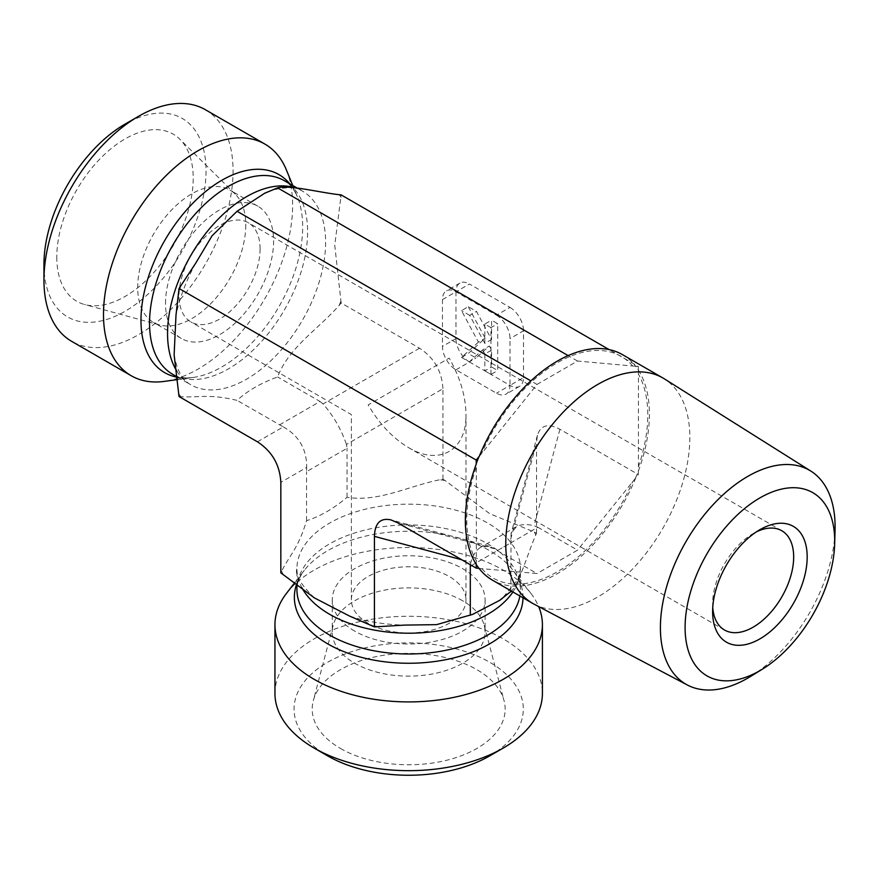 <?xml version="1.0" encoding="UTF-8"?>
<svg xmlns="http://www.w3.org/2000/svg" width="879" height="879" viewBox="0 0 879 879"><rect width="100%" height="100%" fill="white"/><g stroke="black" fill="none" stroke-linecap="round" stroke-linejoin="round"><path stroke-width="0.66" stroke-dasharray="4.39 3.3" d="M712.748 607.455A57.311 33.094 -60 0 1 712.627 603.774A57.311 33.094 -60 0 1 753.149 533.586A57.311 33.094 -60 0 1 756.39 531.861M260.085 248.922A57.311 33.094 -60 0 1 235.067 306.595A57.311 33.094 -60 0 1 190.908 321.945A57.311 33.094 -60 0 1 190.908 255.767A57.311 33.094 -60 0 1 248.219 222.684A57.311 33.094 -60 0 1 260.085 248.922M724.494 630.012L408.68 447.686C392.957 438.313 379.453 424.052 368.158 404.9L449.202 358.105C460.146 377.465 465.738 396.297 465.991 414.591L465.991 599.885A57.311 33.083 180 0 1 408.68 632.968A57.311 33.083 180 0 1 351.369 599.885A57.311 33.083 180 0 1 386.749 569.306A57.311 33.083 180 0 1 449.202 576.481A57.311 33.083 180 0 1 465.991 599.885M408.68 447.686C439.313 466.112 466.639 450.334 465.991 414.591M750.567 676.445A123.521 71.32 120 0 0 835.05 530.114M534.179 604.214A130.158 75.144 120 0 0 662.876 528.268A130.158 75.144 120 0 0 664.304 378.827M638.33 366.466L638.33 370.158A130.158 75.144 120 0 0 635.561 366.213L638.33 366.466L609.103 349.589M635.561 477.978A130.158 75.144 120 0 0 638.33 470.847L638.33 474.528L635.671 478.044A130.158 75.144 -60 0 1 492.306 580.074M638.33 370.158L638.429 370.213A130.158 75.144 -60 0 1 638.429 470.902L638.33 470.847M622.464 354.644A130.158 75.144 -60 0 1 635.671 366.279L635.561 366.213M510.831 590.776L511.062 533.63L516.358 526.73C520.764 524.291 526.675 523.961 534.069 525.741L537.849 527.246L497.327 550.639L494.295 548.705L397.824 522.862M497.327 550.639L537.014 573.547L479.099 568.427M476.33 564.494L476.33 463.804M479.099 456.673L537.014 384.431L530.872 380.893M537.014 384.431L577.536 361.038L635.671 366.279M638.429 370.213L638.429 470.902M489.735 755.863A114.622 66.178 0 0 0 489.735 662.272A114.622 66.178 0 0 0 327.625 662.272A114.622 66.178 0 0 0 327.625 755.863M274.951 693.476A133.729 77.209 180 0 1 357.5 622.145A133.729 77.209 180 0 1 503.238 638.879A133.729 77.209 180 0 1 542.409 693.476M286.609 593.193A133.729 77.209 180 0 1 503.238 570.119A133.729 77.209 180 0 1 530.751 593.193A133.729 77.209 180 0 1 538.673 606.576M340.459 748.458A96.47 55.696 0 0 0 452.213 758.775A96.47 55.696 0 0 0 504.063 700.695A96.47 55.696 0 0 0 476.901 669.688A96.47 55.696 0 0 0 378.585 656.152A96.47 55.696 0 0 0 313.298 700.695A96.47 55.696 0 0 0 340.459 748.458M510.831 591.842C519.236 583.7 527.367 554.418 535.74 535.003L536.531 533.311L534.377 532.07L489.735 513.677L445.082 480.516L442.939 479.275L439.994 479.725C408.746 485.933 378.42 502.392 347.051 497.283C333.548 508.666 320.033 516.467 306.529 520.687C298.124 548.76 289.993 554.484 281.621 571.163L280.83 572.866M462.717 600.818A76.418 44.115 0 0 0 384.837 590.095A76.418 44.115 0 0 0 333.13 625.387A76.418 44.115 0 0 0 332.262 632.012A76.418 44.115 0 0 0 354.644 663.216A76.418 44.115 0 0 0 437.929 672.776A76.418 44.115 0 0 0 485.098 632.012A76.418 44.115 0 0 0 484.23 625.387A76.418 44.115 0 0 0 462.717 600.818M354.644 631.078A76.418 44.115 180 0 1 332.262 599.885A76.418 44.115 180 0 1 408.68 555.759A76.418 44.115 180 0 1 485.098 599.885A76.418 44.115 180 0 1 437.929 640.637A76.418 44.115 180 0 1 354.644 631.078M536.531 533.311L536.531 442.774L537.41 435.303C540.739 425.062 548.243 423.052 559.923 429.271L638.33 474.528M442.939 479.275L442.939 388.749L346.469 444.444L347.051 448.279L306.529 471.682L306.683 467.408L280.83 482.329M179.03 396.539L180.898 396.704C199.533 397.791 208.554 393.627 237.066 400.384C247.482 390.792 260.986 382.991 277.599 376.981C288.861 347.26 318.275 329.24 339.272 305.266L341.14 302.958L419.536 348.216C434.16 357.786 441.961 371.301 442.939 388.749M341.14 302.958L334.745 245.23L341.14 194.885M455.959 369.806L469.474 362.005L509.996 385.409A19.107 11.031 60 0 1 506.04 394.144A19.107 11.031 60 0 1 496.481 393.199L455.959 369.806A19.107 11.031 60 0 1 442.456 346.403L442.456 299.618A19.107 11.031 60 0 1 446.411 290.872A19.107 11.031 60 0 1 455.959 291.817L496.481 315.209L509.996 307.408L469.474 284.016L455.959 291.817A19.107 11.031 60 0 1 459.915 283.071A19.107 11.031 60 0 1 469.474 284.016M442.456 299.618L455.959 291.817L455.959 338.613L442.456 346.403M469.474 362.005A19.107 11.031 60 0 1 455.959 338.613M496.481 315.209A19.107 11.031 60 0 1 509.996 338.613L509.996 385.409L523.499 377.607A19.107 11.031 60 0 1 519.544 386.353A19.107 11.031 60 0 1 509.996 385.409L496.481 393.199M523.499 377.607L523.499 330.812L509.996 338.613M509.996 307.408A19.107 11.031 60 0 1 523.499 330.812M347.051 497.283L347.051 448.279M306.529 520.687L306.529 471.682M205.378 109.71A133.729 77.209 -60 0 1 233.067 170.933A133.729 77.209 -60 0 1 174.701 305.507A133.729 77.209 -60 0 1 71.649 341.338M43.95 264.513A114.622 66.178 120 0 0 125.005 311.309A114.622 66.178 120 0 0 206.049 170.933A114.622 66.178 120 0 0 125.005 124.137M286.389 169.944A133.729 77.209 -60 0 1 292.619 205.312A133.729 77.209 -60 0 1 164.318 381.387M56.783 257.107A96.47 55.696 120 0 0 84.56 304.508A96.47 55.696 120 0 0 155.781 270.249A96.47 55.696 120 0 0 193.215 178.338A96.47 55.696 120 0 0 179.942 139.311A96.47 55.696 120 0 0 103.722 155.165A96.47 55.696 120 0 0 56.783 257.107M245.768 225.057A76.418 44.115 -60 0 1 216.113 297.849A76.418 44.115 -60 0 1 159.703 324.988A76.418 44.115 -60 0 1 153.528 322.428A76.418 44.115 -60 0 1 137.695 287.444A76.418 44.115 -60 0 1 171.053 210.542A76.418 44.115 -60 0 1 229.935 190.073A76.418 44.115 -60 0 1 235.242 194.138A76.418 44.115 -60 0 1 245.768 225.057M165.527 303.508A76.418 44.115 -60 0 1 198.885 226.606A76.418 44.115 -60 0 1 257.767 206.136A76.418 44.115 -60 0 1 257.767 294.377A76.418 44.115 -60 0 1 181.349 338.492A76.418 44.115 -60 0 1 165.527 303.508M257.437 441.807L283.291 426.886L237.066 400.384M279.511 424.887L320.033 401.483L277.599 376.981M320.033 401.483L323.065 403.922C333.482 415.91 341.283 429.424 346.469 444.444M468.243 306.705L485.186 338.228L468.243 353.501L476.022 357.995L489.361 345.985L491.581 350.117L491.581 366.972L497.712 370.52L497.712 323.725L491.581 320.176L491.581 339.525L476.495 311.463L468.243 306.705L461.486 310.606L478.44 342.129L485.186 338.228M478.44 342.129L461.486 357.401L468.243 353.501M461.486 357.401L469.265 361.895L476.022 357.995M469.265 361.895L482.604 349.886L489.361 345.985M482.604 349.886L484.823 354.017L491.581 350.117M484.823 354.017L484.823 370.872L491.581 366.972M484.823 370.872L490.965 374.41L497.712 370.52M490.965 374.41L490.965 327.625L497.712 323.725M490.965 327.625L484.823 324.076L491.581 320.176M484.823 324.076L484.823 343.425L491.581 339.525M484.823 343.425L469.738 315.363L476.495 311.463M469.738 315.363L461.486 310.606M461.75 559.769L470.902 562.219C473.056 554.913 476.297 549.968 480.615 547.364L489.24 546.233L494.295 548.705M470.902 562.219L470.386 564.757M537.849 527.246L577.536 550.155L537.014 573.547M635.671 478.044L577.536 550.155M283.291 426.886C299.036 435.808 306.826 449.312 306.683 467.408M577.536 361.038L568.131 355.61M476.22 467.584A127.993 73.902 120 0 0 476.22 560.593M632.682 365.961A127.993 73.902 120 0 0 481.868 453.037M638.33 467.013A127.993 73.902 120 0 0 638.33 373.993M445.082 480.516A130.861 75.55 0 0 0 439.994 479.725M512.907 591.974A111.754 64.519 0 0 0 520.434 568.68A111.754 64.519 0 0 0 487.702 523.06A111.754 64.519 0 0 0 312.99 535.355A111.754 64.519 0 0 0 296.926 568.68A111.754 64.519 0 0 0 301.838 587.601M281.621 571.163A130.861 75.55 0 0 0 282.983 574.108M372.278 625.65A130.861 75.55 0 0 0 377.366 626.441M535.74 535.003A130.861 75.55 0 0 0 534.377 532.07M519.863 595.984A111.754 64.519 0 0 0 520.434 589.457A111.754 64.519 0 0 0 487.702 543.837A111.754 64.519 0 0 0 365.917 529.85A111.754 64.519 0 0 0 296.926 589.457C296.706 583.667 299.179 577.283 304.321 570.317A114.314 66.002 0 0 0 296.827 583.623M522.994 597.797A114.314 66.002 0 0 0 513.039 570.317A114.314 66.002 0 0 0 489.515 550.595A114.314 66.002 0 0 0 304.321 570.317L295.058 582.283M176.767 370.993A111.754 64.519 120 0 0 190.699 384.705A111.754 64.519 120 0 0 276.819 354.764A111.754 64.519 120 0 0 325.604 242.285A111.754 64.519 120 0 0 302.453 191.128A111.754 64.519 120 0 0 294.069 187.557M180.898 286.158A130.861 75.55 120 0 0 179.03 290.96M179.03 394.056A130.861 75.55 120 0 0 180.898 396.704M339.272 305.266A130.861 75.55 120 0 0 341.14 300.475M341.14 197.368A130.861 75.55 120 0 0 339.272 194.72M177.712 377.311A114.314 66.002 120 0 0 192.984 377.476C184.381 378.453 177.624 377.399 172.702 374.311A111.754 64.519 120 0 0 258.822 344.37A111.754 64.519 120 0 0 307.606 231.902A111.754 64.519 120 0 0 284.466 180.744C289.587 183.458 293.883 188.776 297.344 196.72A114.314 66.002 120 0 0 289.74 183.788M177.987 379.519L192.984 377.476A114.314 66.002 120 0 0 302.662 226.958A114.314 66.002 120 0 0 297.344 196.72L292.773 185.535M419.536 348.216L323.065 403.922M471.638 565.472L510.831 542.837M510.677 539.256L536.531 442.774M559.923 429.271L534.069 525.741M481.868 568.625A127.993 73.902 120 0 0 632.682 481.56M712.627 603.774L712.627 611.575M753.149 533.586L759.906 529.685M781.805 530.751L248.219 222.684M351.369 599.885L351.369 414.591L190.908 321.945M296.926 583.7L296.926 568.68C294.707 574.492 300.541 584.238 314.429 597.929M530.751 593.193L513.039 570.317C518.181 577.283 520.654 583.667 520.434 589.457L520.434 568.68L518.357 578.811L502.129 598.555M349.743 616.135C366.565 621.662 384.848 624.639 404.582 625.09M468.386 615.882L472.561 614.41M333.13 625.387L313.298 700.695M484.23 625.387L504.063 700.695M332.262 599.885L332.262 632.012M485.098 599.885L485.098 632.012M235.242 194.138L179.942 139.311M159.703 324.988L84.56 304.508M257.767 206.136L229.935 190.073M181.349 338.492L153.528 322.428M177.69 377.19L190.699 384.705C185.678 381.783 177.921 375.729 174.13 354.918M296.772 187.842L302.453 191.128C297.816 187.106 288.389 186.634 274.149 189.699L267.403 192.061M238.923 209.718L235.55 212.608M195.676 263.26C186.205 280.577 179.646 297.893 176.009 315.231M489.24 546.233L390.902 519.885M516.358 526.73L480.615 547.364M537.41 435.303L511.062 533.63M519.544 386.353L506.04 394.144M459.915 283.071L446.411 290.872"/><path stroke-width="1.32" d="M756.39 531.861A57.311 33.094 -60 0 1 781.805 530.751A57.311 33.094 -60 0 1 793.671 556.978A57.311 33.094 -60 0 1 768.653 614.663A57.311 33.094 -60 0 1 724.494 630.012A57.311 33.094 -60 0 1 712.748 607.455M807.186 556.978A66.859 38.599 120 0 0 759.906 529.685A66.859 38.599 120 0 0 712.627 611.575A66.859 38.599 120 0 0 759.906 638.879A66.859 38.599 120 0 0 807.186 556.978M759.906 497.899A105.799 61.08 -60 0 1 834.665 543.903A105.799 61.08 -60 0 1 762.313 669.216A105.799 61.08 -60 0 1 685.104 628.859A105.799 61.08 -60 0 1 759.906 497.899M834.665 543.903L835.05 530.114A123.521 71.32 120 0 0 810.867 471.1A123.521 71.32 120 0 0 747.754 476.407A123.521 71.32 120 0 0 666.689 586.502A123.521 71.32 120 0 0 687.367 685.005A123.521 71.32 120 0 0 750.567 676.445L762.313 669.216M810.867 471.1L664.304 378.827A130.158 75.144 120 0 0 662.876 377.97A130.158 75.144 120 0 0 597.797 384.42A130.158 75.144 120 0 0 512.776 499.118A130.158 75.144 120 0 0 532.718 603.412A130.158 75.144 120 0 0 534.179 604.214L687.367 685.005M476.22 463.749L476.22 460.058L478.989 456.608A130.158 75.144 120 0 0 476.22 463.749L476.33 463.804A130.158 75.144 -60 0 0 476.33 564.494L476.22 564.428A130.158 75.144 120 0 0 478.989 568.372L476.22 568.12L476.22 564.428M478.989 456.608L479.099 456.673A130.158 75.144 -60 0 1 557.385 361.082A130.158 75.144 -60 0 1 622.464 354.644L662.876 377.97M532.718 603.412L492.306 580.074A130.158 75.144 -60 0 1 479.099 568.427L478.989 568.372M476.22 460.058L179.03 288.477L175.987 315.231L174.13 354.918L179.03 396.539L257.437 441.807C272.061 451.377 279.852 464.881 280.83 482.329L280.83 572.866L314.429 597.918L349.732 616.157L374.421 626.892L374.421 536.366C374.883 523.137 380.376 517.643 390.902 519.885L397.824 522.862L476.22 568.12M530.872 380.893L237.066 211.268L212.048 235.803L195.665 263.25L179.03 288.477M327.625 755.863L314.122 748.062L327.625 755.863A114.622 66.178 0 0 0 489.735 755.863L503.238 748.062A133.729 77.209 180 0 1 314.122 748.062L314.122 748.062A133.729 77.209 180 0 1 274.951 693.476L274.951 624.716A133.729 77.209 180 0 1 286.609 593.193L295.058 582.283M538.673 606.576A133.729 77.209 180 0 1 542.409 624.716L542.409 693.476A133.729 77.209 180 0 1 503.238 748.062M542.409 624.716A133.729 77.209 180 0 1 408.68 701.914A133.729 77.209 180 0 1 274.951 624.716M374.421 626.892L404.593 625.101L436.544 624.65L472.561 614.41L499.657 600.368L511.358 591.073M609.103 349.589L341.14 194.885L339.272 194.72C318.275 192.27 288.861 184.667 277.599 187.864L264.623 193.281L237.066 211.268M177.987 379.519L164.318 381.387A133.729 77.209 -60 0 1 131.191 375.718L71.649 341.338A133.729 77.209 -60 0 1 43.95 280.115A133.729 77.209 -60 0 1 138.508 116.336A133.729 77.209 -60 0 1 205.378 109.71L264.92 144.09A133.729 77.209 -60 0 1 286.389 169.944L292.773 185.535M138.508 116.336L125.005 124.137A114.622 66.178 120 0 0 43.95 264.513L43.95 280.115M131.191 375.718A133.729 77.209 -60 0 1 131.191 221.299A133.729 77.209 -60 0 1 264.92 144.09M470.386 564.757L470.309 566.241L471.638 565.472M510.831 591.842L510.831 590.776M470.309 615.245L470.309 566.241M568.131 355.61L277.599 187.864M301.838 587.601A111.754 64.519 0 0 0 404.681 633.166A111.754 64.519 0 0 0 512.907 591.974M296.926 583.7L296.926 589.457A111.754 64.519 0 0 0 403.021 653.899A111.754 64.519 0 0 0 519.863 595.984M296.827 583.623A114.314 66.002 0 0 0 396.352 662.876A114.314 66.002 0 0 0 522.994 597.797M294.069 187.557A111.754 64.519 120 0 0 265.557 188.381A111.754 64.519 120 0 0 184.282 267.732A111.754 64.519 120 0 0 176.767 370.993M296.772 187.842L284.466 180.744A111.754 64.519 120 0 0 172.702 245.263A111.754 64.519 120 0 0 172.702 374.311L177.69 377.19M289.74 183.788A114.314 66.002 120 0 0 164.78 240.428A114.314 66.002 120 0 0 177.712 377.311M374.421 536.366L461.75 559.769M502.129 598.555L499.679 600.401M174.218 355.501L174.13 354.918M267.403 192.061L264.612 193.248"/></g></svg>
